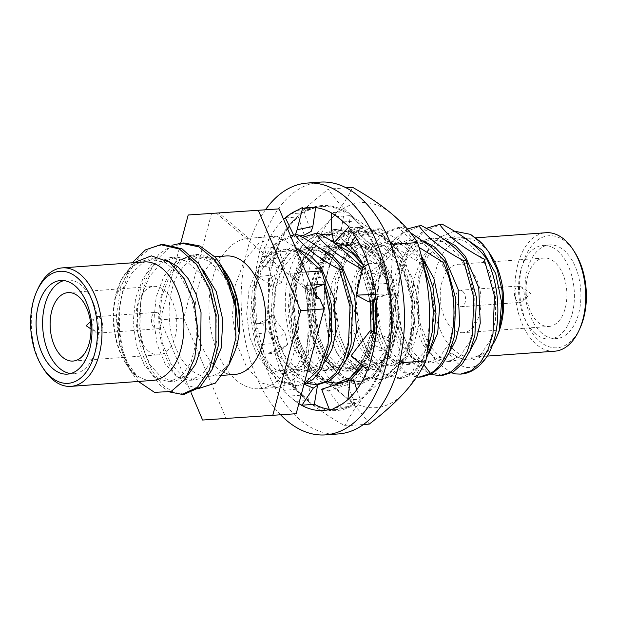 <?xml version="1.0" encoding="UTF-8"?>
<svg xmlns="http://www.w3.org/2000/svg" width="617" height="617" viewBox="0 0 617 617"><rect width="100%" height="100%" fill="white"/><g stroke="black" fill="none" stroke-linecap="round" stroke-linejoin="round"><path stroke-width="0.46" stroke-dasharray="3.08 2.31" d="M580.134 327.943A56.162 33.279 85.8 0 1 539.759 341.378A56.162 33.279 85.8 0 1 522.237 265.642A56.162 33.279 85.8 0 1 566.159 242.165A56.162 33.279 85.8 0 1 574.612 252.052M541.927 333.226A46.938 27.811 85.8 0 1 525.298 281.506A46.938 27.811 85.8 0 1 549.554 244.957A46.938 27.811 85.8 0 1 563.992 250.317A46.938 27.811 85.8 0 1 580.628 302.037A46.938 27.811 85.8 0 1 556.364 338.579A46.938 27.811 85.8 0 1 541.927 333.226M554.668 351.204A59.402 35.192 85.8 0 1 536.397 344.425A59.402 35.192 85.8 0 1 515.349 278.969A59.402 35.192 85.8 0 1 546.053 232.717M491.263 255.908A59.402 35.192 -94.2 0 0 482.324 245.458A59.402 35.192 85.8 0 0 464.053 238.679A59.402 35.192 85.8 0 0 433.35 284.931A59.402 35.192 85.8 0 0 454.405 350.387A59.402 35.192 -94.2 0 0 472.668 357.158A59.402 35.192 -94.2 0 0 497.101 336.172L496.269 338M451.066 352.87L449.754 354.598L451.706 352.824L451.066 352.87L459.557 358.562L468.403 360.073L480.79 354.436L490.407 340.26L495.598 319.714L495.374 295.944L489.574 272.575L478.885 253.194L464.732 240.753L449.076 237.167L434.113 242.99L421.912 257.351L414.138 278.082L411.786 302.037L415.002 325.591L423.115 345.165L434.684 357.798L447.757 361.577L460.143 355.94L469.761 341.772L474.959 321.226L474.735 297.456L468.935 274.095L458.254 254.705L444.101 242.265L428.453 238.663L413.483 244.479L401.281 258.839L393.507 279.563L391.139 303.518L394.356 327.072L402.461 346.654L414.03 359.287L427.103 363.074L439.489 357.451L449.114 343.283L454.313 322.737L454.097 298.967L448.297 275.598L437.607 256.209L423.463 243.761L407.806 240.167L392.836 245.982L380.635 260.343L372.861 281.074L370.501 305.037L373.717 328.591L381.83 348.165L393.399 360.798L406.48 364.578L415.503 361.493L425.306 350.98L431.892 334.383L434.275 313.814L432.008 291.887L425.229 271.387L414.647 254.914L401.451 244.563L387.168 241.663L372.198 247.479L359.996 261.839L352.214 282.563L349.854 306.526L353.071 330.08L361.184 349.654L372.753 362.295L385.826 366.074L398.212 360.444L407.837 346.268L413.028 325.722L412.804 301.952L407.004 278.583L396.315 259.202L382.162 246.754L366.506 243.167L351.543 248.99L339.342 263.359L331.568 284.09L329.216 308.053L332.44 331.599L340.545 351.173L352.122 363.799L365.195 367.578L377.581 361.94L387.198 347.764L392.389 327.218L392.165 303.448L386.365 280.087L375.676 260.706L361.523 248.258L345.875 244.664L330.905 250.487L318.704 264.847L310.929 285.571L308.569 309.533L311.786 333.08L319.899 352.654L331.468 365.295L344.533 369.074L353.325 366.151L361.068 358.901L371.01 333.836L371.264 303.055L362.117 273.462L345.481 252.7L335.517 247.456L325.221 246.168L310.258 251.991L298.057 266.351L290.291 287.082L287.931 311.037L291.147 334.591L299.26 354.166L310.829 366.799L323.902 370.578L336.288 364.948L345.906 350.772L351.104 330.234L350.88 306.464L345.088 283.103L334.399 263.714L320.246 251.266L304.597 247.664L289.628 253.479L277.426 267.84L269.652 288.563L267.284 312.518L270.501 336.072L278.606 355.654L290.175 368.287L303.248 372.074L315.634 366.452L325.259 352.284L330.457 331.738L330.242 307.968L324.442 284.599L313.752 265.21L299.6 252.762L283.943 249.168L268.973 254.991L256.772 269.351L248.998 290.083L246.646 314.045L249.862 337.599L257.975 357.174L269.552 369.799L282.625 373.578L297.294 365.65L307.389 345.859L310.343 318.596L305.16 289.897L306.14 285.524L312.109 320.462L308.176 353.664L295.543 377.758L286.89 384.615L277.357 387.422L261.176 382.841L246.823 367.493L236.673 343.7L232.478 315.063L235.069 285.941L244.247 260.736L258.816 243.291L277.033 236.211L295.281 247.047M449.754 354.598C461.817 371.419 474.334 371.897 487.307 356.032M460.752 374.095A75.421 44.686 85.8 0 1 455.577 373.925M454.266 231.151L439.636 237.252L427.465 251.559L419.298 272.328L416.151 296.993L418.426 322.444L425.823 345.42L437.391 362.981L451.636 372.822M492.273 345.304A61.993 36.735 85.8 0 1 470.779 359.904A61.993 36.735 85.8 0 1 451.706 352.824M464.663 237.946L454.683 236.758L439.713 242.581L427.519 256.942L419.745 277.673L417.393 301.636L420.609 325.182L428.722 344.756L440.291 357.39L453.364 361.169L462.256 358.176L470.069 350.749M444.016 239.442L434.059 238.255L419.09 244.07L406.888 258.43L399.106 279.154L396.746 303.117L399.963 326.663L408.068 346.245L419.637 358.878L432.71 362.665L441.602 359.68L449.423 352.245M423.378 240.946L413.413 239.758L398.443 245.574L386.234 259.934L378.46 280.666L376.108 304.628L379.324 328.182L387.437 347.757L399.006 360.39L412.079 364.169L421.11 361.084L428.784 353.749M442.497 375.421L426.347 370.863L412.009 355.569L401.86 331.853L397.626 303.286L400.155 274.203L409.248 248.99L423.732 231.452L441.595 224.249M421.858 376.918L405.708 372.36L391.371 357.073L381.213 333.35L376.987 304.79L379.509 275.706L388.61 250.487L403.086 232.956L420.956 225.745M423.941 364.794L421.11 361.084L415.503 361.493L412.411 374.658L401.212 378.422L385.031 373.84L370.678 358.492L360.529 334.699L356.333 306.063L358.924 276.933L368.102 251.736L382.671 234.283L400.888 227.203L410.259 232.516M426.247 228.321L412.727 240.021L402.446 258.161L396.399 280.804L395.127 305.515L398.644 329.632L406.449 350.564L417.593 366.051L430.759 374.442M407.282 228.969L392.574 240.915L381.53 260.351L375.391 284.884L374.766 311.469L379.602 336.82L389.134 357.798L402.045 371.82L416.591 377.141M419.005 247.394L398.312 227.395L380.087 234.475L365.526 251.921L356.348 277.126L353.757 306.248L357.953 334.884L368.094 358.678L382.447 374.025L398.636 378.607L414.963 370.84L427.257 351.358M421.334 255.77L407.69 244.471L392.774 241.255L377.805 247.07L365.603 261.431L357.821 282.162L355.461 306.117L358.678 329.671L366.783 349.245L378.352 361.886L391.433 365.665L403.819 360.035L413.444 345.859L418.634 325.321L418.411 301.543L412.611 278.182L401.922 258.793L387.769 246.345L372.113 242.759L357.143 248.582L344.949 262.95L337.175 283.681L334.823 307.644L338.039 331.19L346.152 350.764L357.721 363.39L370.794 367.169L383.18 361.531L392.805 347.356L397.996 326.809L397.772 303.047L391.972 279.678L381.283 260.297L367.13 247.849L351.474 244.263L336.512 250.078L324.311 264.438L316.536 285.162L314.176 309.125L317.393 332.679L325.498 352.253L337.067 364.886L350.14 368.673L358.932 365.75L366.675 358.492L376.617 333.427L375.992 297.487L370.863 280.002L362.927 264.932M424.365 268.434L422.221 263.621C401.181 252.484 386.327 240.908 377.666 228.892L359.449 235.972L344.88 253.425L335.702 278.622L333.111 307.752L337.306 336.388L347.456 360.181L361.809 375.529L377.99 380.111L388.471 376.779L397.803 368.557L405.307 356.024L410.398 340.021L411.948 302.153L401.582 265.117C380.542 253.988 365.688 242.412 357.027 230.396L338.802 237.476L324.241 254.921L315.063 280.126L312.472 309.256L316.668 337.885L326.809 361.678L341.17 377.026L357.351 381.607L368.233 378.036L377.843 369.197L385.417 355.747L390.33 338.679C394.487 313.891 391.355 289.867 380.936 266.621L383.519 266.428L393.885 303.464L392.335 341.332L387.245 357.336L379.74 369.868L370.408 378.09L359.927 381.422L343.746 376.84L329.393 361.493L319.244 337.7L315.048 309.063L317.639 279.933L326.817 254.736L341.386 237.283L359.603 230.203C380.627 241.324 395.482 252.893 404.158 264.932L414.531 301.968L412.981 339.836L407.883 355.832L400.387 368.372L391.047 376.586L380.573 379.918L364.392 375.344L350.032 359.996L339.89 336.196L335.694 307.559L338.286 278.437L347.464 253.24L362.025 235.787L379.956 228.73L405.438 244.409L422.545 260.505M334.036 365.981L333.905 365.511L334.036 365.981M398.312 227.395L400.888 227.203M412.411 374.658L426.131 359.194M422.221 263.621L423.27 263.544M377.666 228.892L380.249 228.706M401.582 265.117L404.158 264.932M339.288 382.918L323.107 378.344L308.747 362.989L298.605 339.196L294.409 310.567L297.001 281.437L306.179 256.24L320.74 238.787L338.964 231.707C360.004 242.843 374.858 254.412 383.519 266.428M390.33 338.679L376.617 333.427L371.01 333.836L372.267 339.99L362.873 366.004M346.623 381.152L342.836 382.378M357.027 230.396L359.603 230.203M380.936 266.621C359.896 255.492 345.05 243.916 336.381 231.892L319.336 238.116L305.353 253.433L295.828 275.845L291.856 302.423L293.808 329.663L301.258 353.996L313.074 372.221L327.542 381.938M340.808 246.947L330.828 245.759L315.865 251.582L303.664 265.95L295.89 286.674L293.538 310.629L296.754 334.183L304.867 353.757L316.436 366.39L329.501 370.169L338.394 367.177L346.214 359.75M320.161 248.443L310.204 247.263L295.235 253.078L283.033 267.431L275.251 288.154L272.891 312.109L276.108 335.663L284.213 355.245L295.782 367.886L308.855 371.673L317.755 368.681L325.568 361.253M299.523 249.947L289.55 248.759L274.58 254.582L262.379 268.943L254.605 289.674L252.253 313.637L255.469 337.19L263.582 356.765L275.151 369.398L288.232 373.169L302.893 365.241L312.996 345.451L315.95 318.195L310.767 289.496L305.16 289.897M312.842 288.679L310.767 289.496M290.43 235.555L273.539 244.772L260.258 263.39L252.322 288.748L250.687 317.223L255.407 344.733L265.626 367.346L279.702 381.823L295.42 386.111L304.15 383.712M302.392 237.329L288.864 249.021L278.591 267.169L272.544 289.813L271.272 314.516L274.789 338.633L282.594 359.564L293.738 375.051L306.904 383.442M361.238 364.585L367.624 348.975L371.033 330.288M370.208 301.613L361.909 271.681M336.381 231.892L338.964 231.707M372.267 339.99L373.432 331.915M372.653 300.548L362.835 267.932M333.627 242.149L335.339 243.252M318.642 384.422L302.492 379.864L288.154 364.57L278.005 340.854L273.771 312.295L276.3 283.203L285.393 257.991L299.87 240.46L317.74 233.249M303.888 384.707L298.003 385.926L281.846 381.36L267.516 366.074L257.358 342.358L253.132 313.791L255.654 284.707L264.747 259.495L279.231 241.957L297.093 234.753M277.033 236.211L248.69 238.27A75.421 44.686 -94.2 0 0 248.42 238.285A75.421 44.686 -94.2 0 0 209.317 316.752A75.421 44.686 -94.2 0 0 259.356 388.733A75.421 44.686 -94.2 0 0 289.82 273.246L305.839 272.082M306.14 285.524L311.346 285.147M315.565 295.142L289.82 273.246M317.146 298.883L216.166 213.012M248.69 238.27L218.78 212.834M211.608 213.289L183.719 318.11L225.999 418.326L296.168 413.729M180.688 243.214L160.312 319.807L191.069 392.72M226.177 255.97A59.402 35.192 85.8 0 0 195.473 302.222A59.402 35.192 85.8 0 0 216.521 367.678A59.402 35.192 -94.2 0 0 234.784 374.45M225.999 418.326L202.592 420.03M183.719 318.11L160.312 319.807M227.38 275.089A59.402 35.192 -94.2 0 0 218.433 264.639A59.402 35.192 85.8 0 0 200.17 257.86A59.402 35.192 85.8 0 0 169.467 304.112A59.402 35.192 85.8 0 0 190.514 369.568A59.402 35.192 -94.2 0 0 208.777 376.339A59.402 35.192 -94.2 0 0 233.211 355.361M198.358 388.579L188.817 385.833L179.84 379.247C162.849 363.243 154.327 325.761 161.045 296.345C167.485 263.69 190.923 246.237 210.783 258.284A61.993 36.735 85.8 0 1 216.96 262.495A61.993 36.735 85.8 0 1 223.979 270.069M133.928 262.672L120.901 280.542L115.634 296.831L129.123 270.038L138.894 262.171L149.808 258.916L165.464 262.487L179.624 274.912L190.329 294.294L196.137 317.662L196.368 341.44L191.177 361.994L181.56 376.185L169.174 381.823L156.093 378.044L144.517 365.411L136.403 345.821L133.187 322.251L135.555 298.289L143.345 277.557L155.561 263.204L170.539 257.412L186.18 261.03L200.317 273.485L210.999 292.867L216.783 316.212L217.007 339.967L211.824 360.498L202.206 374.673L189.835 380.319L176.763 376.563L165.186 363.945L157.065 344.386L153.834 320.832L156.186 296.87L163.945 276.131L176.138 261.755L191.108 255.916L209.348 261.03L225.051 277.905L235.27 303.009L238.486 331.09M115.634 296.831A61.993 36.735 -94.2 0 0 126.74 364.855A61.993 36.735 -94.2 0 0 136.079 375.768L136.797 375.714L127.758 363.49L121.325 346.762L118.302 327.288L119.112 307.119L123.786 288.386L131.938 273.053L142.828 262.734L155.415 258.508L166.127 259.927M187.977 375.02L174.773 381.414L161.693 377.635L150.116 364.994L142.01 345.404L138.794 321.843L141.162 297.88L148.952 277.149L161.168 262.796L176.154 257.004L189.828 259.641L202.561 269.128M212.117 369.498L204.312 376.918L195.435 379.918L182.362 376.154L170.786 363.536L162.664 343.97L159.441 320.416L161.785 296.461L169.552 275.722L181.745 261.346L196.715 255.507L210.783 258.284M221.318 265.68L214.971 257.042M238.455 331.661L238.193 331.113M138.385 381.46L132.262 373.432L129.539 368.85L122.991 351.088L119.474 330.943L119.343 309.958L122.667 289.751L129.269 271.881L138.709 257.705L150.324 248.335L163.289 244.479M184.545 394.17L173.601 392.35L163.089 385.44L151.859 370.57L143.807 350.225L139.897 326.54L140.653 302.014L146.113 279.231L155.816 260.598L168.842 248.073L183.935 242.975M129.539 368.85A75.421 44.686 85.8 0 1 116.528 313.953L121.264 285.794L132.223 262.796M172.421 245.165L159.302 253.764L148.535 268.256L141.031 287.329L137.36 309.256L137.776 332.046L142.157 353.634L150 372.051L160.513 385.625L169.791 392.003M136.797 375.714L137.275 377.511L128.83 368.102L119.482 344.795L116.528 313.953M136.079 375.768L137.275 377.511M144.255 261.924A59.402 35.192 85.8 0 0 119.821 282.91A59.402 35.192 85.8 0 0 125.66 363.174A59.402 35.192 85.8 0 0 134.599 373.632A59.402 35.192 -94.2 0 0 152.869 380.404M37.899 288.864A59.402 35.192 -94.2 0 0 43.738 369.128M63.913 280.581A46.938 27.811 85.8 0 1 67.137 280.025A46.938 27.811 85.8 0 1 81.575 285.378A46.938 27.811 85.8 0 1 98.203 337.098A46.938 27.811 85.8 0 1 73.947 373.647A46.938 27.811 85.8 0 1 70.67 373.563M148.296 350.903A34.313 20.33 85.8 0 1 136.141 313.097A34.313 20.33 85.8 0 1 153.872 286.381A34.313 20.33 85.8 0 1 164.423 290.291A34.313 20.33 85.8 0 1 176.585 328.105A34.313 20.33 85.8 0 1 158.847 354.821A34.313 20.33 85.8 0 1 148.296 350.903M158.299 313.305A8.252 4.89 85.8 0 1 161.23 322.406A8.252 4.89 85.8 0 1 156.965 328.83A8.252 4.89 85.8 0 1 154.42 327.889A8.252 4.89 85.8 0 1 151.497 318.796A8.252 4.89 85.8 0 1 155.762 312.364A8.252 4.89 85.8 0 1 158.299 313.305M99.568 317.578A8.252 4.89 85.8 0 1 102.499 326.671A8.252 4.89 85.8 0 1 98.226 333.103A8.252 4.89 85.8 0 1 96.105 332.47A8.252 4.89 85.8 0 1 95.689 332.154A8.252 4.89 85.8 0 1 92.735 324.858A8.252 4.89 85.8 0 1 95.018 317.562A8.252 4.89 85.8 0 1 97.031 316.637A8.252 4.89 85.8 0 1 99.568 317.578M366.467 244.077L366.344 243.599L366.467 244.077M363.86 266.883L374.604 299.708M401.567 255.16C394.309 244.07 386.165 237.105 377.134 234.244A73.963 43.83 -94.2 0 0 332.532 257.551A73.963 43.83 -94.2 0 0 339.797 357.505A73.963 43.83 -94.2 0 0 391.872 370.501C399.963 364.662 406.325 355.168 410.961 342.011C418.611 314.778 414.717 278.776 401.567 255.16L382.185 233.912L371.033 228.668L359.626 227.442L341.085 234.768L326.038 252.854L316.575 278.977L313.945 309.163L318.341 338.841L328.907 363.498L343.839 379.393L360.66 384.129L377.727 375.969L390.546 355.531L396.608 326.424L394.595 293.808L386.489 267.423L373.416 246.137L356.919 232.725L338.98 228.946L320.439 236.265L305.392 254.358L295.929 280.48L293.299 310.675L297.702 340.345L308.269 365.002L323.2 380.897L340.021 385.625L355.6 378.815L367.925 361.716L375.02 336.828L375.691 307.767M377.134 234.244L364.022 232.139L351.435 236.01L340.337 245.458L331.576 259.649L324.773 282.702L323.547 308.269L327.866 332.833L336.936 353.063L345.805 363.56L355.731 369.506L365.904 370.508L375.498 366.575C390.885 357.536 399.299 325.575 393.006 295.605C388.702 275.051 380.35 259.703 367.948 249.561L357.39 243.792L346.453 242.358L330.99 248.389L318.387 263.266L310.382 284.753L307.983 309.58L311.361 333.982L319.814 354.274L331.853 367.362L345.451 371.28L354.852 368.079L363.089 360.127L373.486 331.946M373.586 300.147L363.837 266.899M356.703 389.797L360.266 399.191A101.766 60.304 -94.2 0 0 383.543 360.367A101.766 60.304 -94.2 0 0 386.173 350.533L373.532 344.949L376.455 333.951L388.031 340.777A101.766 60.304 -94.2 0 0 386.759 283.465A101.766 60.304 -94.2 0 0 384.314 272.83L373.717 283.604L370.971 271.735L381.391 263.181A101.766 60.304 -94.2 0 0 356.325 220.948A101.766 60.304 -94.2 0 0 350.232 215.749L347.895 236.573L341.085 230.781L344.247 211.855A101.766 60.304 -94.2 0 0 321.927 206.525A101.766 60.304 -94.2 0 0 310.058 209.448A101.766 60.304 -94.2 0 0 303.888 212.726M354.32 380.982L347.433 384.661L354.898 403.217L341.895 404.166L347.803 399.924L360.266 399.191M329.262 409.302A101.766 60.304 -94.2 0 0 336.681 409.526A101.766 60.304 -94.2 0 0 348.551 406.611A101.766 60.304 -94.2 0 0 354.721 403.333M316.691 384.561L310.721 379.486L308.562 400.441L295.558 401.389L298.859 403.595M287.645 228.961A101.766 60.304 -94.2 0 0 275.066 255.693A101.766 60.304 -94.2 0 0 272.436 265.526L285.077 271.11L282.154 282.1L270.585 275.282A101.766 60.304 -94.2 0 0 271.85 332.594A101.766 60.304 -94.2 0 0 274.295 343.222L284.892 332.447L287.638 344.317L284.977 345.844L277.218 352.878A101.766 60.304 -94.2 0 0 302.284 395.104A101.766 60.304 -94.2 0 0 308.377 400.302M304.297 235.069L298.35 216.868A101.766 60.304 -94.2 0 0 289.504 226.4M315.649 207.613L310.058 209.448L303.896 212.734L311.176 231.39M350.495 380.095L339.134 383.581M327.511 381.954L323.67 380.288A73.963 43.83 85.8 0 1 285.285 304.513A73.963 43.83 85.8 0 1 320.94 234.653M374.496 332.632L370.123 350.811L363.02 366.128M332.44 235.023A73.963 43.83 85.8 0 1 349.7 245.489M343.322 221.896L356.325 220.948L350.047 215.611L337.044 216.559L331.337 212.641L344.247 211.855M356.325 220.948L361.354 226.909L348.613 227.573M355.284 236.589L361.354 226.909M349.446 245.898L347.895 236.573M341.085 230.781L331.429 228.969M315.673 207.459L314.793 207.528M299.947 235.956L294.61 237.044L295.35 234.876M294.61 237.044L293.638 235.023M285.463 217.971L298.35 216.868M308.384 400.294L296.314 389.219L283.99 390.376A101.766 60.304 85.8 0 1 261.377 344.479L274.38 343.53L269.683 322.228L257.212 323.547A101.766 60.304 85.8 0 1 259.371 266.768L272.375 265.827L277.704 246.939L265.04 248.181A101.766 60.304 85.8 0 1 283.604 219.374M282.154 282.1L274.056 287.005L267.639 263.189L280.804 255.222L277.704 246.939M280.804 255.222L285.077 271.11M274.056 287.005L257.852 276.601L270.585 275.282M259.371 266.768L262.063 256.633A101.766 60.304 85.8 0 0 259.371 266.768L257.852 276.601M287.638 344.317L281.807 349.569L262.618 323.786L272.089 315.248L269.683 322.228M272.089 315.248L284.892 332.447M281.807 349.569L264.67 354.173L277.218 352.878M261.377 344.479L258.847 333.535A101.766 60.304 85.8 0 0 261.377 344.479L264.67 354.173M304.69 384.414L284.985 376L291.818 371.419L296.314 389.219M291.818 371.419L310.721 379.486M354.713 403.325L348.551 406.611L341.988 408.662L329.702 409.518A101.766 60.304 85.8 0 1 329.37 409.595M298.844 403.649A101.766 60.304 85.8 0 1 295.558 401.389A101.766 60.304 85.8 0 1 289.28 396.052L283.565 391.193L283.99 390.376M321.634 389.25L328.421 390.823L341.988 408.662M328.421 390.823L347.433 384.661M375.175 340.723L373.239 351.173L386.242 350.232L383.543 360.367L379.956 369.182L367.562 369.76A101.766 60.304 85.8 0 1 367.47 369.999M351.104 355.762L360.459 362.094L379.956 369.182M360.459 362.094L373.532 344.949M376.455 333.951L376.054 333.681M375.421 341.301L388.031 340.777M368.318 263.906L371.226 273.47L384.306 272.837L386.759 283.465L387.977 293.9L375.398 294.394M375.961 299.114L387.977 293.9M369.174 302.068L373.717 283.604M370.971 271.735L362.943 267.493M368.596 263.721L381.391 263.181M265.41 209.78A126.238 74.804 -94.2 0 0 280.65 414.855M265.04 248.181L264.523 247.409L262.063 256.633L275.066 255.693M257.212 323.547L256.541 323.578L258.847 333.535L271.85 332.594M329.702 409.518L329.771 410.644M367.562 369.76L368.087 370.539M320.154 182.115A126.238 74.804 -94.2 0 0 254.898 280.419A126.238 74.804 -94.2 0 0 299.638 419.529A126.238 74.804 85.8 0 0 338.455 433.936M390.245 242.55L353.456 217.253C342.975 208.268 334.615 198.89 328.375 189.111C313.783 200.324 301.89 211.029 292.689 221.233C283.558 231.498 276.586 241.849 271.758 252.284C268.326 272.984 267.254 292.89 268.542 312.009C269.961 331.252 273.801 350.803 280.064 370.663C286.365 380.504 294.725 389.882 305.153 398.806A102.777 60.898 -94.2 0 0 313.868 404.953L314.284 405.192A102.777 60.898 -94.2 0 0 360.259 400.348L360.629 400.032A102.777 60.898 -94.2 0 0 365.92 394.818A102.777 60.898 -94.2 0 0 388.517 341.664L388.625 340.977A102.777 60.898 -94.2 0 0 390.075 304.05A102.777 60.898 -94.2 0 0 382.093 263.274L381.869 262.626A102.777 60.898 -94.2 0 0 353.456 217.253A102.777 60.898 -94.2 0 0 344.741 211.099L344.325 210.867A102.777 60.898 -94.2 0 0 298.35 215.703L297.98 216.019A102.777 60.898 -94.2 0 0 292.689 221.233A102.777 60.898 -94.2 0 0 270.092 274.388L269.984 275.074A102.777 60.898 -94.2 0 0 268.542 312.009A102.777 60.898 -94.2 0 0 276.516 352.777L276.74 353.433A102.777 60.898 -94.2 0 0 305.153 398.806C315.781 407.775 329.062 416.799 344.988 425.869C349.854 415.364 356.834 405.014 365.92 394.818L398.867 364.832M314.284 405.192L313.868 404.953M363.351 424.535L344.988 425.869M400.34 358.508L390.075 304.05L392.62 248.705M388.625 340.977L388.517 341.664M381.923 262.557L382.093 263.274M346.145 187.823L328.375 189.111M344.325 210.867L344.741 211.099M369.244 424.11C362.95 414.269 354.59 404.883 344.163 395.967C333.535 386.998 320.254 377.974 304.328 368.897C307.76 348.196 308.832 328.29 307.544 309.171C306.125 289.936 302.284 270.385 296.021 250.517L271.758 252.284M296.021 250.517C310.613 239.311 322.506 228.598 331.699 218.395C340.831 208.13 347.811 197.779 352.631 187.344M269.914 275.051L270.092 274.388M304.328 368.897L280.064 370.663M276.74 353.433L276.516 352.777M404.929 391.988A102.777 60.898 85.8 0 1 344.163 395.967A102.777 60.898 85.8 0 1 307.544 309.171A102.777 60.898 85.8 0 1 331.699 218.395A102.777 60.898 85.8 0 1 392.466 214.415A102.777 60.898 85.8 0 1 429.085 301.212A102.777 60.898 85.8 0 1 404.929 391.988M410.961 342.011L412.827 302.585L402.176 263.899L392.798 248.211L381.429 236.465L368.804 229.47L355.724 227.727L337.183 235.046L322.136 253.14L312.672 279.262L310.043 309.449L314.439 339.126L325.012 363.783L339.936 379.679L356.757 384.406L373.833 376.254L386.643 355.808L392.705 326.709L390.692 294.085L382.594 267.709L369.521 246.422L353.017 233.01L335.077 229.231L316.536 236.55L301.489 254.644L292.026 280.766L289.396 310.96L293.8 340.63L304.366 365.287L319.298 381.183L336.126 385.91L350.209 380.303M375.498 366.575A64.253 38.069 -94.2 0 0 398.767 310.999C396.808 283.635 387.808 263.066 371.773 249.283L361.215 243.514L350.286 242.08L334.815 248.111L322.221 262.989L314.207 284.468L311.809 309.302L315.194 333.704L323.647 353.996L335.679 367.084L349.276 371.002L363.066 364.315L373.354 347.533L378.09 323.632L376.193 296.831L390.692 294.085L394.595 293.808L393.006 295.605M398.767 310.999C403.225 334.815 400.927 354.644 391.872 370.501M332.848 369.467L332.979 369.945L332.848 369.467M373.331 332.802A64.253 38.069 85.8 0 0 362.688 263.305C369.113 272.807 373.609 283.982 376.193 296.831M362.688 263.305L359.819 258.993M344.579 244.988L333.504 241.44M332.339 241.34L317.238 244.995L304.173 257.374L294.864 276.964L290.561 301.212L291.81 326.941L298.443 350.718L309.564 369.344L323.67 380.288M303.896 212.734L290.707 213.783M310.058 209.448L297.055 210.389M267.639 263.189L264.523 247.409M262.618 323.786L256.541 323.578M284.985 376L283.565 391.193M295.558 401.389L289.28 396.052L302.284 395.104M348.551 406.611L335.548 407.552M383.543 360.367L370.539 361.307M386.759 283.465L373.755 284.406M535.425 333.697A46.938 27.811 85.8 0 1 518.797 281.977A46.938 27.811 85.8 0 1 543.053 245.427A46.938 27.811 85.8 0 1 557.49 250.787A46.938 27.811 85.8 0 1 574.126 302.507A46.938 27.811 85.8 0 1 549.863 339.057A46.938 27.811 85.8 0 1 535.425 333.697M548.945 326.462A34.313 20.33 85.8 0 0 566.684 299.746A34.313 20.33 85.8 0 0 554.521 261.94A34.313 20.33 -94.2 0 0 543.97 258.022A34.313 20.33 -94.2 0 0 526.232 284.738A34.313 20.33 -94.2 0 0 538.394 322.552A34.313 20.33 85.8 0 0 548.945 326.462L463.128 332.702A34.313 20.33 -94.2 0 0 480.859 305.986A34.313 20.33 -94.2 0 0 468.704 268.171A34.313 20.33 -94.2 0 0 458.153 264.261A34.313 20.33 -94.2 0 0 440.415 290.977A34.313 20.33 -94.2 0 0 452.577 328.784A34.313 20.33 -94.2 0 0 463.128 332.702M462.58 291.193A8.252 4.89 85.8 0 1 465.503 300.286A8.252 4.89 85.8 0 1 461.238 306.711A8.252 4.89 85.8 0 1 458.701 305.77A8.252 4.89 85.8 0 1 455.77 296.677A8.252 4.89 85.8 0 1 460.035 290.252A8.252 4.89 85.8 0 1 462.58 291.193M521.311 286.92A8.252 4.89 85.8 0 1 524.265 294.224A8.252 4.89 85.8 0 1 521.982 301.512A8.252 4.89 85.8 0 1 519.969 302.446A8.252 4.89 85.8 0 1 517.432 301.505A8.252 4.89 85.8 0 1 514.501 292.404A8.252 4.89 85.8 0 1 518.774 285.98A8.252 4.89 85.8 0 1 520.895 286.612A8.252 4.89 85.8 0 1 521.311 286.92M472.668 357.158L487.26 356.102M464.053 238.679L475.553 237.846M470.779 359.896L468.403 360.073M449.076 237.167L454.683 236.758M447.757 361.57L453.364 361.161M428.453 238.663L434.052 238.262M427.103 363.074L432.71 362.665M407.806 240.167L413.413 239.758M406.48 364.578L412.079 364.169M398.636 378.607L401.212 378.422M398.019 227.411L400.603 227.226M377.99 380.111L380.573 379.918M377.38 228.915L379.956 228.73M357.351 381.607L359.927 381.422M356.734 230.411L359.318 230.226M336.095 231.915L338.671 231.73M259.356 388.733L277.357 387.422M295.42 386.111L298.003 385.926M248.42 238.285L276.748 236.226M325.221 246.168L330.828 245.759M323.902 370.578L329.501 370.169M304.597 247.672L310.204 247.263M303.248 372.074L308.855 371.673M283.943 249.168L289.55 248.759M282.625 373.578L288.224 373.169M387.168 241.663L392.774 241.255M385.826 366.074L391.433 365.665M366.506 243.167L372.113 242.759M365.195 367.57L370.794 367.169M345.875 244.671L351.474 244.263M344.533 369.074L350.14 368.665M208.777 376.339L222.853 375.321M200.17 257.86L214.747 256.803M149.808 258.932L155.415 258.523M169.174 381.823L174.773 381.414M170.547 257.42L176.154 257.011M189.835 380.303L195.435 379.902M191.108 255.916L196.715 255.507M128.83 368.102L132.262 373.432M125.66 363.174L126.74 364.855M119.821 282.91L120.901 280.542M60.636 280.496L67.137 280.025M67.446 374.118L73.947 373.647M68.055 292.612L153.872 286.381M73.03 361.061L158.847 354.821M98.226 333.103L156.965 328.83M97.031 316.637L155.762 312.364M90.444 321.758L95.018 317.562M90.969 328.984L96.105 332.47M365.241 248.828L366.513 244.062M364.932 248.751L366.297 243.615M321.927 206.525L308.924 207.474M269.097 352.986L284.977 345.844M336.681 409.526L323.678 410.475M359.626 227.442L355.724 227.727M360.66 384.129L356.757 384.406M336.936 353.063L339.797 357.505M331.576 259.649L332.532 257.551M350.286 242.08L346.453 242.358M349.276 371.002L345.451 371.28M361.855 261.97L357.821 255.716M335.077 229.231L338.98 228.946M336.126 385.91L340.021 385.625M333.018 369.945L334.075 365.981M332.81 369.467L333.866 365.503M268.11 264.948L267.284 261.384M267.616 319.282L258.214 323.447M354.266 357.906L367.477 364.647M375.545 294.386L374.982 294.409M543.053 245.427L549.554 244.957M549.863 339.057L556.364 338.579M543.97 258.022L458.153 264.261M461.238 306.711L519.969 302.446M460.035 290.252L518.774 285.98M521.982 301.512L530.851 293.376L520.895 286.612"/><path stroke-width="0.93" d="M475.553 237.846L546.053 232.717A59.402 35.192 85.8 0 1 564.316 239.496A59.402 35.192 85.8 0 1 573.262 249.947L574.612 252.052A56.162 33.279 85.8 0 1 580.134 327.943L579.101 330.218A59.402 35.192 85.8 0 1 554.668 351.204L487.26 356.102M573.262 249.947A59.402 35.192 85.8 0 1 579.101 330.218M497.101 336.172A59.402 35.192 -94.2 0 0 491.263 255.908L488.741 251.983L497.271 269.822L502.053 290.322L502.685 311.184L499.261 330.118A61.993 36.735 85.8 0 1 496.269 338A61.993 36.735 85.8 0 1 492.273 345.304M441.595 224.249L442.173 224.202C463.205 235.324 478.059 246.9 486.728 258.932C501.644 289.103 501.343 333.08 487.307 356.032A75.421 44.686 85.8 0 1 460.953 374.079A75.421 44.686 85.8 0 1 460.752 374.095M470.501 234.367L478.915 240.514L482.988 244.355L470.501 234.367L454.266 231.151M451.636 372.822L455.577 373.925L460.56 374.103L471.041 370.771L480.373 362.557L487.877 350.016L492.968 334.021L494.518 296.152L484.152 259.117L486.728 258.932M482.988 244.355L488.741 251.983M499.261 330.118L501.613 302.322L495.713 273.601L482.533 250.402L464.663 237.946M470.069 350.749L476.455 338.64L480.257 323.2L478.746 287.8L465.395 256.371L455.346 245.597L444.016 239.442M449.423 352.245L455.816 340.137L459.619 324.704L458.107 289.296L444.757 257.875L434.707 247.093L423.378 240.946M466.09 260.428L476.455 297.463L474.905 335.332L469.815 351.335L462.31 363.868L452.978 372.09L442.497 375.421L439.921 375.606L450.395 372.275L459.734 364.061L467.231 351.52L472.329 335.517L473.879 297.649L463.506 260.621L466.09 260.428C457.421 248.404 442.566 236.828 421.534 225.706L420.956 225.745M410.259 232.516L431.106 246.862L445.443 261.932L455.816 298.967L454.266 336.836L449.168 352.831L441.672 365.372L432.332 373.586L421.858 376.918L419.275 377.11L430.473 373.347L423.941 364.794M484.152 259.117C463.112 247.995 448.266 236.419 439.597 224.395L442.173 224.202M439.597 224.395L426.247 228.321M430.759 374.442L439.921 375.606M463.506 260.621C442.489 249.499 427.635 237.931 418.951 225.891L407.282 228.969M416.591 377.141L419.275 377.11M418.951 225.891L421.534 225.706M430.473 373.347C454.706 360.112 462.48 300.857 442.867 262.117L445.443 261.932M442.867 262.117L419.005 247.394M428.784 353.749L437.7 333.111L439.643 306.109L433.89 278.398L421.334 255.77M427.257 351.358L432.147 332.494L433.365 311.145L430.728 289.165L424.365 268.434M426.131 359.194L433.574 338.579L436.003 313.706L433.011 287.599L424.804 263.428L423.27 263.544M422.545 260.505L424.804 263.428M362.873 366.004L346.623 381.152M342.836 382.378L336.705 383.111L350.109 377.828L361.238 364.585M362.927 264.932L352.577 253.448L340.808 246.947M346.214 359.75L352.6 347.641L356.402 332.208L354.891 296.8L341.548 265.379L331.491 254.597L320.161 248.443M325.568 361.253L331.954 349.145L335.764 333.704L334.252 298.304L320.902 266.876L310.852 256.101L299.523 249.947M304.15 383.712L318.75 369.614L327.974 345.327L329.995 315.11L324.203 284.206L312.842 288.679M306.904 383.442L316.066 384.607L326.54 381.275L335.879 373.061L343.376 360.521L348.474 344.525L350.024 306.657L339.651 269.621C318.619 258.492 303.765 246.923 295.096 234.892L290.43 235.555M361.909 271.681L360.297 268.117C339.257 256.996 324.403 245.419 315.742 233.396L302.392 237.329M327.542 381.938L336.705 383.111M371.033 330.288L370.208 301.613M373.432 331.915L372.653 300.548M360.297 268.117L362.835 267.932M315.742 233.396L318.318 233.211L333.627 242.149M335.339 243.252L362.842 267.894M339.651 269.621L342.234 269.436L352.6 306.464L351.05 344.332L345.96 360.336L338.455 372.876L329.123 381.09L318.642 384.422L316.066 384.607M317.74 233.249L318.318 233.211M297.093 234.753L297.679 234.707C318.704 245.828 333.558 257.397 342.234 269.436M295.281 247.047L321.588 270.932L331.614 305.261L331.337 340.946L321.179 369.66L313.181 379.2L303.888 384.707M295.096 234.892L297.679 234.707M305.839 272.082L321.588 270.932M311.346 285.147L324.203 284.206M191.069 392.72L202.592 420.03L296.168 413.729L324.056 308.909L319.745 298.69L315.565 295.142M319.745 298.69L317.146 298.883L279.177 208.878L188.2 214.986L180.688 243.214M279.177 208.878L188.2 214.986M324.056 308.909L300.649 310.613L258.369 210.389M272.76 415.434L300.649 310.613M222.853 375.321L234.784 374.45A59.402 35.192 -94.2 0 0 265.495 328.198A59.402 35.192 -94.2 0 0 244.44 262.749A59.402 35.192 85.8 0 0 226.177 255.97L214.747 256.803M235.239 306.117L227.426 280.534L214.762 259.873L198.759 246.846L181.352 243.16L183.935 242.975L199.977 246.006L214.971 257.042A75.421 44.686 85.8 0 1 220.685 264.693A75.421 44.686 85.8 0 1 235.239 306.117L235.933 337.784L228.807 365.048L233.211 355.361A59.402 35.192 -94.2 0 0 227.38 275.089L226.292 273.408A61.993 36.735 85.8 0 1 238.91 331.059L238.486 331.09M223.979 270.069A61.993 36.735 85.8 0 1 226.292 273.408M166.127 259.927L177.92 266.806L188.208 278.668L196.129 294.409L201.034 312.534L200.664 349.114L195.612 364.138L187.977 375.02M202.561 269.128L216.235 291.525L222.83 319.945L221.218 348.027L212.117 369.498M238.91 331.059L238.455 331.661L235.139 298.273L220.685 264.693M228.807 365.048L215.333 383.126L198.358 388.579M160.713 244.664L163.289 244.479L182.054 248.867L198.99 264.03L211.716 287.638L218.495 316.081L218.48 345.019L211.886 370.03L199.9 387.299L184.545 394.17L181.969 394.356L197.317 387.484L209.302 370.223L215.904 345.212L215.911 316.274L209.14 287.823L196.407 264.215L179.47 249.052L160.713 244.664L145.388 249.908L132.223 262.796M133.928 262.672L151.342 255.87L169.667 262.217L184.259 278.83L194.232 303.063L197.934 330.967L194.771 357.883L185.277 379.285L171.048 391.502L154.481 392.35L138.385 381.46M169.791 392.003L181.969 394.356M181.352 243.16L172.421 245.165M42.388 367.03L43.738 369.128A59.402 35.192 -94.2 0 0 52.684 379.586A59.402 35.192 -94.2 0 0 70.947 386.365L152.869 380.404A59.402 35.192 -94.2 0 0 183.573 334.159A59.402 35.192 -94.2 0 0 162.518 268.703A59.402 35.192 85.8 0 0 144.255 261.924L62.332 267.878A59.402 35.192 -94.2 0 0 37.899 288.864L36.866 291.139A56.162 33.279 -94.2 0 0 42.388 367.03A56.162 33.279 -94.2 0 0 50.841 376.918A56.162 33.279 -94.2 0 0 94.763 353.433A56.162 33.279 -94.2 0 0 77.241 277.704A56.162 33.279 -94.2 0 0 36.866 291.139M70.947 386.365A59.402 35.192 -94.2 0 0 101.651 340.114A59.402 35.192 -94.2 0 0 80.603 274.658A59.402 35.192 -94.2 0 0 62.332 267.878M53.008 368.765A46.938 27.811 85.8 0 1 36.372 317.045A46.938 27.811 85.8 0 1 60.636 280.496A46.938 27.811 85.8 0 1 75.073 285.856A46.938 27.811 85.8 0 1 91.702 337.576A46.938 27.811 85.8 0 1 67.446 374.118A46.938 27.811 85.8 0 1 53.008 368.765M70.67 373.563A46.938 27.811 85.8 0 1 59.51 368.295A46.938 27.811 85.8 0 1 42.689 319.274A46.938 27.811 85.8 0 1 63.913 280.581M62.479 357.143A34.313 20.33 85.8 0 1 50.316 319.336A34.313 20.33 85.8 0 1 68.055 292.612A34.313 20.33 85.8 0 1 78.606 296.53A34.313 20.33 -94.2 0 1 90.768 334.337A34.313 20.33 -94.2 0 1 73.03 361.061A34.313 20.33 -94.2 0 1 62.479 357.143M363.837 266.899L363.644 266.49L363.86 266.883M374.604 299.708L375.691 307.767L374.496 332.632M373.486 331.946L373.586 300.147M367.47 369.999A101.766 60.304 85.8 0 1 341.895 404.166A101.766 60.304 85.8 0 1 335.548 407.552L329.771 410.644L321.634 389.25L350.14 380.018L354.32 380.982L356.703 389.797M316.691 384.561L317.524 385.278L314.362 404.204A101.766 60.304 -94.2 0 0 329.262 409.302M289.504 226.4A101.766 60.304 -94.2 0 0 287.645 228.961M299.947 235.956L304.297 235.069L311.176 231.39L312.842 226.493L315.649 207.613M339.134 383.581L327.511 381.954M363.02 366.128L350.495 380.095M320.94 234.653A73.963 43.83 85.8 0 1 332.44 235.023M349.7 245.489A73.963 43.83 85.8 0 1 357.821 255.716A73.963 43.83 85.8 0 1 363.644 266.49M314.793 207.528L302.901 208.43A101.766 60.304 85.8 0 1 308.924 207.474A101.766 60.304 85.8 0 1 337.044 216.559A101.766 60.304 85.8 0 1 343.322 221.896L349.037 226.755L348.613 227.573A101.766 60.304 85.8 0 1 371.226 273.47A101.766 60.304 85.8 0 1 373.755 284.406L376.062 294.371L356.125 295.165L369.174 302.068L375.961 299.114M337.044 216.559L343.322 221.896M331.337 212.85L331.429 228.969L333.758 242.951L349.446 245.898L355.284 236.589M295.35 234.876L297.109 229.709L312.842 226.493M293.638 235.023L285.463 217.971L290.707 213.783A101.766 60.304 85.8 0 1 297.055 210.389L302.831 207.304L302.901 208.43M283.604 219.374A101.766 60.304 85.8 0 1 290.707 213.783L297.055 210.389M317.524 385.278L313.32 388.101L304.69 384.414M313.32 388.101L301.937 405.253L314.362 404.204M329.37 409.595A101.766 60.304 85.8 0 1 323.678 410.475A101.766 60.304 85.8 0 1 298.844 403.649M298.859 403.595L301.937 405.253M350.14 380.018L347.841 399.623M376.054 333.681L370.694 330.056L351.104 355.762L368.087 370.539L370.539 361.307A101.766 60.304 85.8 0 0 373.239 351.173L370.539 361.307M370.694 330.056L375.175 340.723M375.398 294.394A101.766 60.304 85.8 0 1 373.239 351.173M368.318 263.906L362.943 267.493L356.125 295.165M333.758 242.951L349.037 226.755M307.15 183.064L320.154 182.115A126.238 74.804 -94.2 0 1 358.971 196.522A126.238 74.804 85.8 0 1 403.719 335.64A126.238 74.804 85.8 0 1 338.455 433.936L325.452 434.885A126.238 74.804 85.8 0 0 390.715 336.581A126.238 74.804 85.8 0 0 345.967 197.471A126.238 74.804 -94.2 0 0 307.15 183.064A126.238 74.804 -94.2 0 0 265.41 209.78M280.65 414.855A126.238 74.804 -94.2 0 0 286.635 420.478A126.238 74.804 85.8 0 0 325.452 434.885M398.867 364.832L401.598 362.703L400.34 358.508M346.145 187.823L352.631 187.344C368.65 196.484 381.931 205.507 392.466 214.415C402.947 223.4 411.315 232.779 417.555 242.558C423.84 262.549 427.689 282.1 429.085 301.212C430.358 320.462 429.285 340.368 425.861 360.937L401.598 362.703M425.861 360.937C420.995 371.442 414.015 381.792 404.929 391.988C395.651 402.261 383.759 412.966 369.244 424.11L363.351 424.535M392.62 248.705L393.291 244.317L390.245 242.55M417.555 242.558L393.291 244.317M359.819 258.993L344.579 244.988M333.504 241.44L332.339 241.34M297.109 229.709L302.831 207.304M341.895 404.166L335.548 407.552M371.226 273.47L373.755 284.406M439.304 224.411L441.888 224.226M418.665 225.915L421.241 225.722M315.449 233.411L318.033 233.226M294.81 234.915L297.386 234.73M90.969 328.984L86.149 325.699L90.444 321.758M460.56 374.11L460.953 374.079"/></g></svg>

